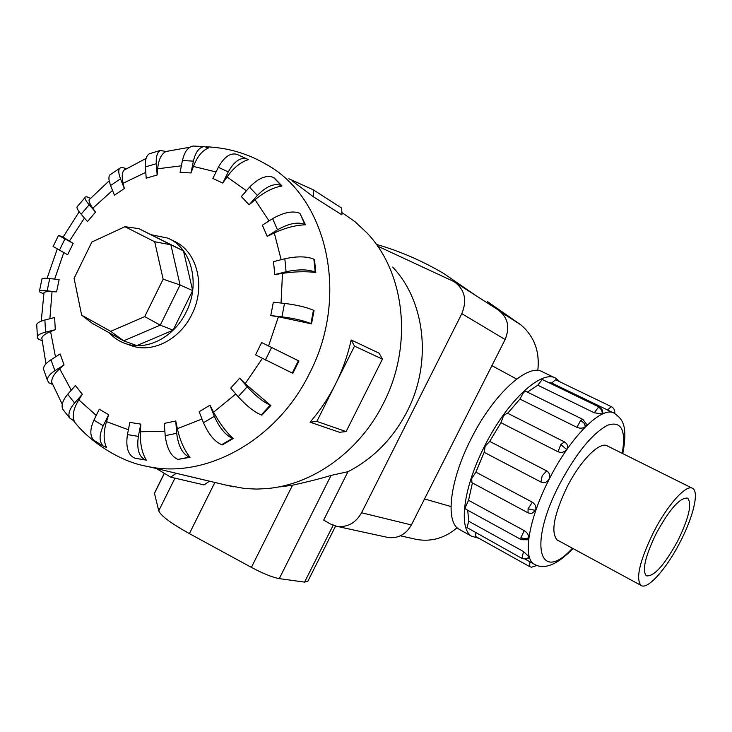<?xml version="1.0" encoding="UTF-8"?>
<svg xmlns="http://www.w3.org/2000/svg" width="732" height="732" viewBox="0 0 732 732"><rect width="100%" height="100%" fill="white"/><g stroke="black" fill="none" stroke-linecap="round" stroke-linejoin="round"><path stroke-width="1.1" d="M680.229 541.872C693.195 517.03 699.316 491.767 692.664 488.4C686.479 483.843 667.456 504.769 653.539 532.219C639.722 560.803 635.522 578.509 640.939 585.353C647.326 590.459 666.568 568.764 680.229 541.872M656.348 533.235C669.881 508.74 680.321 497.055 687.687 498.181C692.197 503.836 688.876 518.091 677.713 540.957C664.308 565.379 653.822 576.99 646.274 575.8C641.927 570.301 645.285 556.119 656.348 533.235M460.584 530.096L458.699 529.035C445.111 521.038 450.006 479.89 471.097 438.871C493.341 394.063 528.101 362.651 542.558 371.865L555.185 377.95M559.989 381.875L555.863 378.27C541.698 369.184 507.075 400.916 484.685 445.944C463.475 487.173 458.241 528.376 471.582 536.227L478.838 538.276M613.828 413.013L551.681 383.01L548.369 382.433M602.253 413.955C602.372 410.936 601.118 408.685 598.492 407.202L600.267 407.697L602.033 409.627L602.875 412.619L602.253 413.955L594.283 412.775L537.773 385.215L527.443 392.123M585.472 426.555L583.944 423.032L580.732 420.378L582.882 419.418L586.295 423.837L585.472 426.555C583.157 428.412 580.293 428.678 576.88 427.332L519.903 399.068L507.688 413.287M566.65 449.521L560.831 444.544L564.454 441.89L566.623 443.674L567.465 445.349L567.483 447.71L566.65 449.521C564.299 452.321 561.426 453.062 558.022 451.754L500.953 422.712L489.699 441.387L546.621 470.877C549.631 472.863 550.427 475.626 549.009 479.186C546.969 482.415 544.288 483.358 540.948 482.031L484.163 452.312L485.206 446.154L489.699 441.387M471.93 482.672L471.701 478.582L475.901 472.14L532.32 502.189C535.348 504.22 536.446 506.965 535.614 510.424L531.542 513.617L528.129 512.876M523.508 551.525L529.236 557.015L529.09 557.775L526.701 559.047L522.419 558.681L466.989 527.571L468.727 521.239L523.508 551.525L521.925 558.424M537.773 385.215L542 379.798L542.915 379.789L599.316 407.129M500.953 422.712L503.616 415.62L507.349 413.113L564.381 441.853M519.903 399.068L523.691 392.251L525.942 391.391L582.828 419.39M529.556 566.55L529.959 561.856L532.96 563.503M475.827 536.602L475.727 532.74M465.991 509.298L465.351 507.276L468.562 500.304L524.222 530.636C527.287 532.64 528.779 535.037 528.705 537.846L527.406 539.768L521.422 539.722M558.415 540.646L557.262 540.07C550.574 532.649 553.804 515.017 566.971 487.183C580.357 460.52 600.066 440.856 607.468 445.962L607.844 446.2M292.242 373.046L255.541 354.864L261.663 342.549L298.985 361.013L292.864 373.293L292.242 373.046L298.372 360.757L261.663 342.549M278.425 316.782L270.776 315.602L273.347 302.225L284.51 303.414C296.725 304.942 306.369 307.211 313.452 310.222L314.055 310.514L311.521 323.864L278.425 316.782L268.525 346.053M282.488 273.384L274.756 274.601L273.53 261.635L284.83 258.753C297.165 256.108 306.845 256.255 313.891 259.201L314.495 259.54L315.803 272.45C305.5 271.261 294.392 271.581 282.488 273.384L281.042 303.039M274.308 232.959L267.18 236.335L262.367 225.172L272.624 218.639C283.87 212.243 292.974 210.487 299.937 213.369L305.454 224.806C295.655 225.136 285.279 227.862 274.308 232.959L281.143 259.695M274.152 177.858L282.012 185.974C273.155 187.484 264.17 192.077 255.047 199.754L249.118 204.814L241.322 196.551L249.548 187.182C258.689 177.894 266.677 174.655 273.53 177.464L274.152 177.849M227.048 176.952L222.757 183.082L212.866 178.462L218.356 167.308C224.248 156.794 230.507 152.485 237.15 154.397L248.423 159.668C240.801 161.918 233.673 167.683 227.048 176.952L246.41 190.759M191.015 172.953L193.376 161.141C195.481 152.174 199.086 147.315 204.201 146.583L208.492 147.983C202.242 150.472 197.228 156.63 193.44 166.457L191.015 172.953L180.072 172.285L182.433 160.518C184.537 151.588 188.161 146.757 193.303 146.034L194.456 146.089M157.142 174.975L156.291 163.694C155.898 156.749 157.224 152.338 160.271 150.463L166.018 151.478C161.324 153.885 158.533 159.658 157.664 168.781L157.142 174.975L146.208 178.187L145.375 166.942C145 160.015 146.354 155.605 149.438 153.72L151.066 153.226M124.349 188.545L120.505 178.818C118.566 173.74 118.255 170.263 119.581 168.36L121.411 167.408L124.111 167.948L125.858 168.827L123.964 170.181C121.97 172.624 121.677 176.988 123.104 183.265L124.349 188.545L114.412 195.215L110.605 185.498C108.684 180.42 108.4 176.934 109.763 175.012L111.044 174.143M90.347 198.445L89.112 199.799C88.828 201.492 90.054 204.301 92.799 208.217L95.544 212.106L87.456 221.567L81.115 214.192C78.187 210.752 76.805 208.345 76.97 206.991L77.601 206.241M63.071 237.095L73.182 243.381L67.628 254.763L53.134 246.464M129.628 345.037L132.208 345.971C153.043 353.135 179.999 339.227 191.811 314.495C206.351 286.395 197.018 250.49 173.466 240.892L170.281 239.337M288.811 178.736L313.214 189.789L341.716 208.098L341.917 214.869L313.387 196.789L292.599 181.152M225.95 485.087L244.964 488.564L256.877 489.086L266.521 488.61C312.591 484.959 359.613 451.488 383.486 403.213C413.232 345.596 405.144 272.679 366.933 232.877L355.02 221.705L341.844 212.481M351.159 339.95L354.517 346.099L335.649 383.806C342.649 369.779 347.81 355.157 351.159 339.95L379.149 353.199L382.433 359.137L346.108 431.578L339.502 432.292L310.048 422.172C320.085 410.597 328.622 397.805 335.649 383.806L316.846 421.403L310.048 422.172M109.288 332.831C114.046 338.038 119.709 341.707 126.27 343.839C147.196 351.031 174.271 337.013 186.157 312.125C200.778 283.851 191.427 247.736 167.784 238.11L151.561 234.798M280.502 486.835L292.526 485.206C308.392 481.693 321.238 478.426 331.065 475.407L347.975 471.701C373.366 458.625 393.111 438.495 407.193 411.32C432.264 362.843 425.338 301.282 392.645 267.052M386.661 537.197L388.033 537.489C398.089 538.688 405.876 534.506 411.384 524.936L505.117 339.529C510.259 326.865 507.761 316.865 497.614 309.535L455.414 282.506M144.707 316.617L110.706 331.34L81.655 315.163L74.088 278.352L91.848 242.036L124.98 226.71L154.699 241.761L163.135 279.185L144.707 316.617L160.281 325.145L123.644 340.828L110.706 331.34M124.98 226.71L138.805 228.613L183.476 250.884L192.653 290.577L173.118 330.178L136.838 345.596L123.644 340.828L92.342 323.37L81.655 315.163M138.805 228.613L170.876 244.79L154.699 241.761M183.476 250.884L170.876 244.79L180.072 284.977L163.135 279.185M192.653 290.577L180.072 284.977L160.281 325.145L173.118 330.178M154.781 492.462L154.489 493.313L158.743 510.817C160.701 515.712 170.922 523.307 189.396 533.619L251.396 567.382C263.209 573.65 272.505 577.392 279.276 578.619L304.567 582.114L307.833 581.263L335.595 526.061M347.975 471.701L323.681 520.077L330.086 523.828L336.83 526.326C347.435 527.571 355.679 523.06 361.562 512.775L461.819 313.662C467.345 300.056 464.756 289.387 454.06 281.646L377.538 246.071M316.846 421.403L346.108 431.578M354.517 346.099L382.433 359.137M170.071 471.801L176.22 473.302L170.693 477.163L156.492 468.572M170.693 477.163L204.063 484.913L209.434 481.199L176.22 473.302M204.923 480.128L203.432 479.734M313.214 189.789L313.387 196.789M245.174 383.687L270.291 405.107C263.291 402.042 255.578 395.93 247.178 386.771L239.703 378.17L245.174 383.687L262.34 358.479M270.932 405.327L261.928 415.154L261.287 414.943C254.233 411.951 246.519 405.876 238.156 396.698L230.726 388.07L239.703 378.17M213.607 412.18C219.271 422.831 225.785 431.624 233.16 438.55L222.336 444.891L221.668 444.699L232.501 438.358C225.593 435.311 219.536 427.964 214.33 416.288L209.956 405.226L213.607 412.18L235.805 393.972M177.373 428.659C179.935 440.399 184.162 449.96 190.055 457.326L177.922 459.431L189.368 457.143C182.579 454.151 178.352 446.2 176.686 433.289L175.753 420.982L177.373 428.659L202.014 419.024M140.425 431.761C139.94 443.436 141.917 452.898 146.354 460.163L135.512 458.314L145.641 459.989C138.989 457.061 136.555 449.192 138.357 436.373L140.8 424.121L140.425 431.761L164.865 431.221M106.506 421.65C103.358 432.182 103.358 440.783 106.515 447.462L103.23 446.026C99.067 441.853 99.067 435.092 103.23 425.75L108.647 414.751L106.506 421.65L128.393 429.766M78.809 399.818C73.593 408.337 72.075 415.447 74.243 421.156L69.485 417.853C67.92 413.873 69.622 408.923 74.591 403.003L82.304 394.237L78.809 399.818L96.24 415.428M52.182 384.282L48.76 382.735L47.324 379.972C47.37 377.072 49.886 373.988 54.873 370.731L64.059 364.911L59.685 368.754C54.15 373.704 51.496 378.224 51.725 382.296L52.155 384.218M41.916 340.536L41.175 340.288C38.119 339.236 36.856 337.964 37.378 336.464C38.146 334.808 40.864 333.371 45.549 332.154L55.303 329.711L50.581 331.569C45.585 333.572 42.657 335.695 41.788 337.937L45.97 363.841M43.234 293.596C39.995 292.352 38.741 291.455 39.491 290.897C40.37 290.403 42.923 290.384 47.141 290.833L56.574 291.885L52.036 291.684C47.772 291.51 45.1 291.757 44.012 292.425L43.792 293.651M233.16 438.55L232.501 438.358M221.668 444.699C214.705 441.707 208.638 434.387 203.469 422.739L199.141 411.686L209.956 405.226M190.055 457.326L189.368 457.143M177.922 459.431C171.078 456.457 166.832 448.542 165.194 435.677L164.288 423.416L175.753 420.982M146.354 460.163L145.641 459.989M134.798 458.141C128.091 455.213 125.63 447.362 127.423 434.598L129.866 422.401L140.8 424.121M95.444 441.277L94.007 440.399C89.816 436.217 89.789 429.464 93.916 420.159L99.305 409.206L108.647 414.751M64.123 410.981L62.696 409.142C61.095 405.144 62.778 400.184 67.719 394.274L75.396 385.535L82.304 394.237M44.194 371.106L43.481 369.084C43.508 366.137 46.006 363.035 50.975 359.769L60.125 353.949L64.059 364.911M36.81 325.896L36.728 324.404C37.497 322.702 40.214 321.238 44.881 320.012L54.607 317.523L55.303 329.711M41.898 279.377L42.035 278.718C42.923 278.187 45.485 278.133 49.703 278.563L59.127 279.569L56.574 291.885M73.182 243.381L58.533 235.393L62.687 236.857M95.544 212.106L89.167 204.759C86.22 201.327 84.811 198.939 84.949 197.613C85.223 196.441 86.87 196.579 89.88 198.033L90.466 198.317M222.757 183.082L228.274 171.892C234.185 161.324 240.444 156.987 247.041 158.871M249.118 204.814L257.389 195.417C266.567 186.102 274.573 182.826 281.399 185.589L282.012 185.974M267.18 236.335L277.483 229.811C288.774 223.425 297.897 221.631 304.851 224.44L305.454 224.797M274.756 274.601L286.084 271.755C298.446 269.138 308.154 269.257 315.199 272.121L315.803 272.45M270.776 315.602L281.939 316.837C294.154 318.411 303.807 320.662 310.917 323.581L311.521 323.864M298.985 361.013L298.372 360.757M376.34 244.387C399.672 251.03 422.227 260.793 444.013 273.677L476.358 295.92M551.681 383.01L555.625 379.771L611.312 406.644L607.468 410.039M484.163 452.312L475.901 472.14M472.405 482.928L468.562 500.304M467.711 510.241L468.727 521.239M537.599 353.684L538.368 362.377M413.928 538.843L416.856 539.502C431.587 541.954 445.001 538.029 457.097 527.726M537.791 370.511C539.951 351.635 534.314 336.418 520.9 324.88L487.466 301.611M535.266 564.793L533.848 563.997C522.465 557.299 528.833 518.613 549.165 479.268C570.676 436.336 602.326 405.253 614.285 413.241C621.907 418.805 628.239 424.221 622.813 453.648M622.227 453.355C626.189 430.004 621.303 420.635 607.578 425.246C592.215 433.5 576.203 453.19 559.532 484.3C527.845 545.001 539.429 584.484 572.433 548.241M535.614 510.424L528.092 508.804L528.028 512.821L471.811 482.608M532.32 502.189L528.092 508.804M529.236 557.015C526.857 558.909 524.304 559.211 521.596 557.93M546.621 470.877L542.183 475.827L540.948 482.031M528.705 537.846L524.926 538.77L520.909 537.736L521.312 539.667L465.863 509.225M524.222 530.636L520.909 537.736M269.028 220.927L255.047 199.754M216.077 171.947L193.44 166.457M181.371 165.816L157.664 168.781M145.778 172.349L123.104 183.265M112.527 190.421L92.799 208.217M84.436 218.054L69.311 241.249M73.822 421.046C87.383 439.163 117.925 461.563 147.617 466.458C205.582 479.423 276.952 440.472 309.599 373.228C349.923 295.71 327.003 197.365 266.238 164.361C247.526 153.445 227.478 147.59 206.095 146.812M333.133 525.292L304.567 582.114M331.065 475.407L279.276 578.619M164.389 473.348L154.489 493.313M174.948 478.152L158.743 510.817M214.86 482.443L189.396 533.619M292.526 485.206L251.396 567.382M238.156 396.698L247.178 386.771M261.287 414.943L270.291 405.107M59.685 368.754L71.288 390.211M50.581 331.569L55.495 356.896M52.036 291.684L49.895 318.731M63.739 252.686L54.671 279.093M203.469 422.739L214.33 416.288M165.194 435.677L176.686 433.289M127.423 434.598L138.357 436.373M93.916 420.159L103.23 425.75M67.719 394.274L74.591 403.003M50.975 359.769L54.873 370.731M44.881 320.012L45.549 332.154M49.703 278.563L47.141 290.833M64.901 239.025L59.365 250.362M89.167 204.759L81.115 214.192M120.505 178.818L110.605 185.498M156.291 163.694L145.375 166.942M193.376 161.141L182.433 160.518M228.274 171.892L218.356 167.308M257.389 195.417L249.548 187.182M281.399 185.589L273.53 177.464M277.483 229.811L272.624 218.639M304.851 224.44L299.937 213.369M286.084 271.755L284.83 258.753M315.199 272.121L313.891 259.201M281.939 316.837L284.51 303.414M310.917 323.581L313.452 310.222M265.35 360.089L271.499 347.727M505.117 339.529L461.819 313.662M411.384 524.936L361.562 512.775M611.339 406.653L611.531 406.754C614.066 408.31 615.1 410.542 614.633 413.424M580.732 420.378L576.88 427.332M560.831 444.544L558.022 451.754M598.492 407.202L594.283 412.775M501.347 312.363L520.9 324.88M491.904 365.661L516.646 379.048M424.523 498.94L450.976 506.544M606.563 445.559L692.252 488.198M525.32 559.257L533.848 563.997C543.958 570.164 557.015 565.013 573.019 548.561M475.709 536.538L529.446 566.486L531.432 567.208L536.867 565.497M607.468 445.962L606.984 445.724M189.744 147.251L166.018 151.478M62.915 237.388L79.193 211.795M89.112 199.799L109.187 180.795M123.964 170.181L146.098 158.423M164.288 473.284L154.461 493.112M51.725 382.296L62.247 404.256M41.248 321.156L44.012 292.425M47.068 278.343L57.197 249.191M94.007 440.399L103.23 446.026M62.696 409.142L69.485 417.853M43.481 369.084L47.324 379.972M36.728 324.404L37.378 336.464M42.035 278.718L39.491 290.897M58.533 235.393L53.043 246.647M84.949 197.613L76.97 206.991M119.581 168.36L109.763 175.012M160.271 150.463L149.438 153.72M204.201 146.583L193.303 146.034M132.208 345.971L126.27 343.839M388.033 537.489L336.83 526.326M233.316 486.835L147.617 466.458M458.699 529.035L471.582 536.227M556.988 539.868L640.939 585.353M400.404 535.806L416.856 539.502"/></g></svg>
